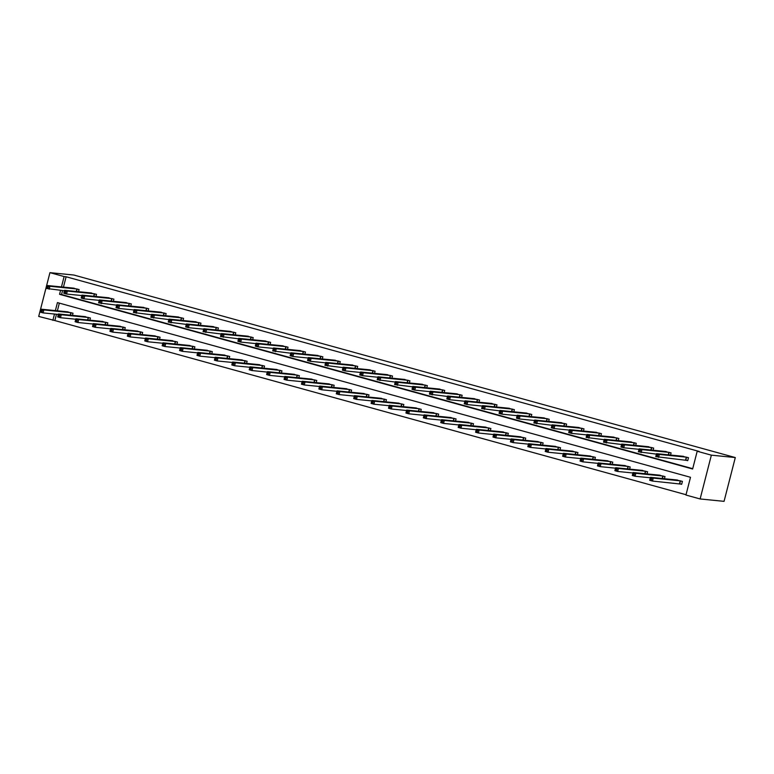 <?xml version="1.0" encoding="UTF-8"?>
<svg xmlns="http://www.w3.org/2000/svg" width="774" height="774" viewBox="0 0 774 774"><rect width="100%" height="100%" fill="white"/><g stroke="black" fill="none" stroke-linecap="round" stroke-linejoin="round"><path stroke-width="1.16" d="M56.492 314.244L54.867 320.552L38.7 316.44L49.942 272.651L73.878 275.041L735.3 457.56L724.058 501.349L700.122 498.959L685.948 495.041L690.505 477.287L57.431 302.595L55.38 310.606M54.867 320.552L686.025 494.721M59.346 303.127L57.373 310.8M679.853 483.827L681.662 484.321L682.416 481.36L675.634 479.851M664.45 478.729L665.011 476.561L658.219 475.043M647.035 473.93L647.596 471.753L640.814 470.244M629.63 469.121L630.181 466.954L623.399 465.435M612.215 464.323L612.776 462.146L605.994 460.636M594.8 459.514L595.361 457.337L588.579 455.828M577.394 454.706L577.946 452.538L571.164 451.019M559.979 449.907L560.54 447.73L553.758 446.221M542.564 445.098L543.125 442.931L536.343 441.412M525.159 440.3L525.71 438.123L518.928 436.613M507.744 435.491L508.305 433.314L501.523 431.805M490.329 430.683L490.89 428.515L484.108 426.996M472.924 425.884L473.475 423.707L466.693 422.198M455.509 421.075L456.07 418.908L449.288 417.389M438.094 416.277L438.655 414.1L431.873 412.59M420.688 411.468L421.24 409.291L414.458 407.782M403.273 406.66L403.834 404.492L397.052 402.973M385.858 401.861L386.419 399.684L379.637 398.175M368.453 397.052L369.005 394.885L362.222 393.366M351.038 392.254L351.599 390.077L344.817 388.567M333.633 387.445L334.184 385.268L327.402 383.759M316.218 382.637L316.779 380.469L309.987 378.95M298.803 377.838L299.364 375.661L292.582 374.152M281.397 373.029L281.949 370.862L275.167 369.343M263.982 368.231L264.544 366.054L257.761 364.544M246.567 363.422L247.129 361.245L240.346 359.736M229.162 358.614L229.714 356.446L222.931 354.927M211.747 353.815L212.308 351.638L205.526 350.129M194.332 349.006L194.893 346.839L188.111 345.32M176.927 344.207L177.478 342.031L170.696 340.521M159.512 339.399L160.073 337.222L153.291 335.713M142.097 334.591L142.658 332.423L135.876 330.904M124.691 329.792L125.243 327.615L118.461 326.106M107.276 324.983L107.838 322.806L101.055 321.297M89.861 320.184L90.423 318.008L83.64 316.498M72.456 315.376L73.008 313.199L66.225 311.69M60.575 290.366L59.559 294.313L692.633 469.005L697.19 451.252L699.183 451.455L66.109 276.763L63.449 287.135M62.568 290.569L61.552 294.517L692.711 468.676M685.928 460.153L687.738 460.656L688.492 457.695L681.71 456.176M670.526 455.064L671.087 452.887L664.305 451.377M653.111 450.255L653.672 448.088L646.89 446.569M635.706 445.456L636.257 443.279L629.475 441.77M618.291 440.648L618.852 438.471L612.07 436.962M600.876 435.839L601.437 433.672L594.655 432.153M583.47 431.041L584.022 428.864L577.24 427.354M566.055 426.232L566.616 424.065L559.834 422.546M548.65 421.433L549.201 419.256L542.419 417.747M531.235 416.625L531.796 414.448L525.004 412.939M513.82 411.816L514.381 409.649L507.599 408.13M496.415 407.018L496.966 404.841L490.184 403.331M479 402.209L479.561 400.042L472.779 398.523M461.585 397.41L462.146 395.233L455.364 393.724M444.179 392.602L444.731 390.425L437.949 388.916M426.764 387.793L427.325 385.626L420.543 384.107M409.349 382.995L409.91 380.818L403.128 379.308M391.944 378.186L392.495 376.019L385.713 374.5M374.529 373.387L375.09 371.21L368.308 369.701M357.114 368.579L357.675 366.402L350.893 364.893M339.709 363.77L340.26 361.603L333.478 360.084M322.294 358.972L322.855 356.795L316.073 355.285M304.879 354.163L305.44 351.986L298.658 350.477M287.473 349.364L288.025 347.187L281.243 345.678M270.058 344.556L270.619 342.379L263.837 340.87M252.643 339.747L253.204 337.58L246.422 336.061M235.238 334.949L235.789 332.772L229.007 331.262M217.823 330.14L218.384 327.963L211.602 326.454M200.418 325.341L200.969 323.164L194.187 321.655M183.003 320.533L183.564 318.356L176.772 316.847M165.588 315.724L166.149 313.557L159.367 312.038M148.182 310.925L148.734 308.749L141.952 307.239M130.767 306.117L131.328 303.94L124.546 302.431M113.352 301.309L113.913 299.141L107.131 297.622M95.947 296.51L96.498 294.333L89.716 292.824M78.532 291.701L79.093 289.534L72.311 288.015M49.942 272.651L64.116 276.56L61.456 286.931M66.109 276.763L64.116 276.56M697.19 451.252L711.364 455.16L735.3 457.56M54.499 314.041L52.874 320.349M700.122 498.959L711.364 455.16M61.552 294.517L59.559 294.313M687.776 460.511L655.771 456.621L656.536 453.661L683.606 456.341M656.623 454.725L656.536 453.661L659.322 454.435L658.568 457.395L657.436 456.225L657.745 455.035L656.623 454.725L656.323 455.915L657.436 456.225M686.693 457.192L659.322 454.435L657.745 455.035M655.771 456.621L656.323 455.915M677.531 480.035L650.46 477.335L653.246 478.1L652.492 481.06L681.691 484.185M651.36 479.89L652.492 481.06L649.696 480.296L650.46 477.335L650.247 479.58L651.36 479.89L651.66 478.709L650.547 478.4M651.66 478.709L653.246 478.1L680.607 480.867M650.247 479.58L649.696 480.296M656.42 454.115L638.366 451.813L639.121 448.862L666.191 451.542M639.218 449.926L639.121 448.862L641.917 449.626L641.153 452.587L640.03 451.416L640.33 450.236L639.218 449.926L638.908 451.107L640.03 451.416M669.278 452.393L641.917 449.626L640.33 450.236M638.366 451.813L638.908 451.107M648.786 446.743L621.716 444.053L624.502 444.827L623.738 447.778L620.951 447.014L621.716 444.053L621.503 446.308L622.615 446.608L622.915 445.427L621.803 445.118M651.863 447.585L624.502 444.827L622.915 445.427M639.005 449.307L623.738 447.778L622.615 446.608M620.951 447.014L621.503 446.308M660.116 475.207L633.045 472.527L635.831 473.301L635.077 476.262L650.344 477.781M633.945 475.091L635.077 476.262L632.29 475.488L633.045 472.527L632.832 474.781L633.945 475.091L634.254 473.901L633.132 473.601M634.254 473.901L635.831 473.301L663.202 476.058M632.832 474.781L632.29 475.488M642.71 470.428L615.63 467.728L618.426 468.493L617.662 471.453L632.929 472.982M616.539 470.282L617.662 471.453L614.875 470.679L615.63 467.728L615.417 469.973L616.539 470.282L616.839 469.102L615.727 468.792M616.839 469.102L618.426 468.493L645.787 471.26M615.417 469.973L614.875 470.679M621.599 444.508L603.536 442.206L604.301 439.245L631.371 441.925M604.388 440.319L604.301 439.245L607.087 440.019L606.332 442.98L605.2 441.809L605.51 440.629L604.388 440.319L604.088 441.499L605.2 441.809M634.457 442.776L607.087 440.019L605.51 440.629M603.536 442.206L604.088 441.499M604.184 439.7L586.131 437.407L586.886 434.446L613.966 437.146M586.982 435.51L586.886 434.446L589.682 435.211L588.917 438.171L587.795 437L588.095 435.82L586.982 435.51L586.673 436.691L587.795 437M617.042 437.978L589.682 435.211L588.095 435.82M586.131 437.407L586.673 436.691M596.551 432.337L569.48 429.638L572.267 430.412L571.512 433.372L568.716 432.598L569.48 429.638L569.267 431.892L570.38 432.202L570.68 431.012L569.567 430.702M599.627 433.169L572.267 430.412L570.68 431.012M586.769 434.891L571.512 433.372L570.38 432.202M568.716 432.598L569.267 431.892M625.295 465.619L598.225 462.92L601.011 463.694L600.256 466.645L615.514 468.173M599.124 465.474L600.256 466.645L597.46 465.88L598.225 462.92L598.012 465.174L599.124 465.474L599.424 464.294L598.312 463.984M599.424 464.294L601.011 463.694L628.382 466.451M598.012 465.174L597.46 465.88M607.89 460.811L580.81 458.111L583.606 458.885L582.841 461.846L598.109 463.374M581.709 460.675L582.841 461.846L580.055 461.072L580.81 458.111L580.597 460.366L581.709 460.675L582.019 459.495L580.897 459.185M582.019 459.495L583.606 458.885L610.967 461.643M580.597 460.366L580.055 461.072M590.475 456.012L563.395 453.312L566.191 454.077L565.426 457.037L580.694 458.566M564.304 455.867L565.426 457.037L562.64 456.273L563.395 453.312L563.182 455.557L564.304 455.867L564.604 454.686L563.491 454.377M564.604 454.686L566.191 454.077L593.552 456.844M563.182 455.557L562.64 456.273M573.06 451.203L545.989 448.504L548.776 449.278L548.021 452.239L563.288 453.757M546.889 451.068L548.021 452.239L545.225 451.465L545.989 448.504L545.776 450.758L546.889 451.068L547.199 449.878L546.076 449.578M547.199 449.878L548.776 449.278L576.146 452.035M545.776 450.758L545.225 451.465M555.655 446.404L528.574 443.705L531.37 444.469L530.606 447.43L545.873 448.959M529.474 446.259L530.606 447.43L527.82 446.656L528.574 443.705L528.361 445.95L529.474 446.259L529.784 445.079L528.671 444.769M529.784 445.079L531.37 444.469L558.731 447.237M528.361 445.95L527.82 446.656M538.24 441.596L511.169 438.897L513.955 439.671L513.191 442.622L528.458 444.15M512.069 441.451L513.191 442.622L510.405 441.857L511.169 438.897L510.946 441.151L512.069 441.451L512.369 440.271L511.256 439.961M512.369 440.271L513.955 439.671L541.316 442.428M510.946 441.151L510.405 441.857M520.834 436.788L493.754 434.088L496.54 434.862L495.786 437.823L511.053 439.351M494.654 436.652L495.786 437.823L492.99 437.049L493.754 434.088L493.541 436.343L494.654 436.652L494.963 435.472L493.841 435.162M494.963 435.472L496.54 434.862L523.911 437.62M493.541 436.343L492.99 437.049M503.41 431.969L476.339 429.289L479.135 430.054L478.371 433.014L493.638 434.543M477.248 431.844L478.371 433.014L475.584 432.25L476.339 429.289L476.126 431.534L477.248 431.844L477.548 430.663L476.436 430.354M477.548 430.663L479.135 430.054L506.496 432.821M476.126 431.534L475.584 432.25M486.004 427.161L458.934 424.481L461.72 425.255L460.956 428.216L476.223 429.734M459.833 427.045L460.956 428.216L458.169 427.442L458.934 424.481L458.721 426.735L459.833 427.045L460.133 425.855L459.021 425.545M460.133 425.855L461.72 425.255L489.081 428.012M458.721 426.735L458.169 427.442M468.599 422.381L441.519 419.682L444.305 420.446L443.55 423.407L458.818 424.936M442.418 422.236L443.55 423.407L440.754 422.633L441.519 419.682L441.306 421.927L442.418 422.236L442.728 421.056L441.606 420.746M442.728 421.056L444.305 420.446L471.676 423.214M441.306 421.927L440.754 422.633M451.184 417.573L424.104 414.874L426.9 415.648L426.135 418.599L441.403 420.127M425.013 417.428L426.135 418.599L423.349 417.834L424.104 414.874L423.891 417.128L425.013 417.428L425.313 416.248L424.2 415.938M425.313 416.248L426.9 415.648L454.261 418.405M423.891 417.128L423.349 417.834M433.769 412.745L406.698 410.065L409.485 410.839L408.72 413.8L423.988 415.328M407.598 412.629L408.72 413.8L405.934 413.026L406.698 410.065L406.485 412.319L407.598 412.629L407.898 411.449L406.785 411.139M407.898 411.449L409.485 410.839L436.846 413.597M406.485 412.319L405.934 413.026M416.364 407.966L389.283 405.266L392.07 406.031L391.315 408.991L406.582 410.52M390.183 407.821L391.315 408.991L388.519 408.227L389.283 405.266L389.07 407.511L390.183 407.821L390.493 406.64L389.37 406.331M390.493 406.64L392.07 406.031L419.44 408.798M389.07 407.511L388.519 408.227M398.949 403.157L371.868 400.458L374.664 401.232L373.9 404.192L389.167 405.711M372.778 403.022L373.9 404.192L371.114 403.418L371.868 400.458L371.655 402.712L372.778 403.022L373.078 401.832L371.965 401.522M373.078 401.832L374.664 401.232L402.025 403.989M371.655 402.712L371.114 403.418M381.534 398.339L354.463 395.659L357.249 396.423L356.495 399.384L371.752 400.913M355.363 398.213L356.495 399.384L353.699 398.61L354.463 395.659L354.25 397.904L355.363 398.213L355.663 397.033L354.55 396.723M355.663 397.033L357.249 396.423L384.61 399.191M354.25 397.904L353.699 398.61M364.128 393.55L337.048 390.851L339.834 391.625L339.08 394.576L354.347 396.104M337.948 393.405L339.08 394.576L336.284 393.811L337.048 390.851L336.835 393.105L337.948 393.405L338.257 392.224L337.135 391.915M338.257 392.224L339.834 391.625L367.205 394.382M336.835 393.105L336.284 393.811M346.713 388.742L319.633 386.042L322.429 386.816L321.665 389.777L336.932 391.305M320.542 388.606L321.665 389.777L318.878 389.003L319.633 386.042L319.42 388.296L320.542 388.606L320.842 387.426L319.73 387.116M320.842 387.426L322.429 386.816L349.79 389.574M319.42 388.296L318.878 389.003M329.298 383.923L302.228 381.243L305.014 382.008L304.259 384.968L319.517 386.497M303.127 383.798L304.259 384.968L301.463 384.204L302.228 381.243L302.015 383.488L303.127 383.798L303.427 382.617L302.315 382.308M303.427 382.617L305.014 382.008L332.375 384.775M302.015 383.488L301.463 384.204M311.893 379.134L284.813 376.435L287.599 377.209L286.844 380.169L302.112 381.688M285.712 378.999L286.844 380.169L284.058 379.395L284.813 376.435L284.6 378.689L285.712 378.999L286.022 377.809L284.9 377.499M286.022 377.809L287.599 377.209L314.97 379.966M284.6 378.689L284.058 379.395M579.146 427.529L552.065 424.839L554.852 425.603L554.097 428.564L551.301 427.79L552.065 424.839L551.852 427.084L552.965 427.393L553.275 426.213L552.152 425.903M582.222 428.37L554.852 425.603L553.275 426.213M569.364 430.092L554.097 428.564L552.965 427.393M551.301 427.79L551.852 427.084M551.949 425.284L533.896 422.991L534.65 420.03L561.731 422.73M534.747 421.095L534.65 420.03L537.446 420.804L536.682 423.755L535.56 422.585L535.86 421.404L534.747 421.095L534.437 422.285L535.56 422.585M564.807 423.562L537.446 420.804L535.86 421.404M533.896 422.991L534.437 422.285M544.325 417.921L517.245 415.222L520.031 415.996L519.277 418.957L516.481 418.183L517.245 415.222L517.032 417.476L518.145 417.786L518.445 416.596L517.332 416.296M547.392 418.753L520.031 415.996L518.445 416.596M534.534 420.485L519.277 418.957L518.145 417.786M516.481 418.183L517.032 417.476M526.91 413.113L499.83 410.423L502.616 411.188L501.862 414.148L499.075 413.384L499.83 410.423L499.617 412.668L500.73 412.977L501.039 411.797L499.917 411.487M529.987 413.955L502.616 411.188L501.039 411.797M517.129 415.677L501.862 414.148L500.73 412.977M499.075 413.384L499.617 412.668M499.714 410.868L481.66 408.575L482.415 405.615L509.486 408.295M482.512 406.679L482.415 405.615L485.211 406.389L484.447 409.349L483.324 408.179L483.624 406.989L482.512 406.679L482.202 407.869L483.324 408.179M512.572 409.146L485.211 406.389L483.624 406.989M481.66 408.575L482.202 407.869M492.09 403.506L465.01 400.816L467.796 401.58L467.041 404.541L464.245 403.767L465.01 400.816L464.797 403.061L465.909 403.37L466.209 402.19L465.097 401.88M495.167 404.347L467.796 401.58L466.209 402.19M482.299 406.069L467.041 404.541L465.909 403.37M464.245 403.767L464.797 403.061M474.675 398.697L447.595 396.007L450.391 396.781L449.626 399.732L446.84 398.968L447.595 396.007L447.382 398.262L448.494 398.562L448.804 397.381L447.682 397.072M477.752 399.539L450.391 396.781L448.804 397.381M464.893 401.261L449.626 399.732L448.494 398.562M446.84 398.968L447.382 398.262M447.478 396.462L429.425 394.159L430.18 391.199L457.25 393.879M430.276 392.273L430.18 391.199L432.976 391.973L432.211 394.933L431.089 393.763L431.389 392.573L430.276 392.273L429.967 393.453L431.089 393.763M460.337 394.73L432.976 391.973L431.389 392.573M429.425 394.159L429.967 393.453M439.855 389.09L412.774 386.4L415.561 387.164L414.806 390.125L412.01 389.361L412.774 386.4L412.561 388.645L413.674 388.954L413.984 387.774L412.861 387.464M442.931 389.932L415.561 387.164L413.984 387.774M430.063 391.654L414.806 390.125L413.674 388.954M412.01 389.361L412.561 388.645M412.658 386.845L394.605 384.552L395.359 381.592L422.43 384.272M395.456 382.656L395.359 381.592L398.155 382.366L397.391 385.326L396.259 384.156L396.569 382.966L395.456 382.656L395.146 383.846L396.259 384.156M425.516 385.123L398.155 382.366L396.569 382.966M394.605 384.552L395.146 383.846M395.243 382.046L377.19 379.744L377.944 376.793L405.025 379.473M378.041 377.857L377.944 376.793L380.74 377.557L379.976 380.518L378.854 379.347L379.154 378.167L378.041 377.857L377.731 379.037L378.854 379.347M408.101 380.324L380.74 377.557L379.154 378.167M377.19 379.744L377.731 379.037M387.619 374.674L360.539 371.984L363.325 372.758L362.571 375.709L359.775 374.945L360.539 371.984L360.326 374.239L361.439 374.539L361.748 373.358L360.626 373.049M390.696 375.516L363.325 372.758L361.748 373.358M377.838 377.238L362.571 375.709L361.439 374.539M359.775 374.945L360.326 374.239M370.204 369.875L343.124 367.176L345.92 367.95L345.156 370.91L342.369 370.136L343.124 367.176L342.911 369.43L344.033 369.74L344.333 368.55L343.221 368.25M373.281 370.707L345.92 367.95L344.333 368.55M360.423 372.439L345.156 370.91L344.033 369.74M342.369 370.136L342.911 369.43M343.008 367.631L324.954 365.338L325.719 362.377L352.789 365.057M325.806 363.441L325.719 362.377L328.505 363.141L327.741 366.102L326.618 364.931L326.918 363.751L325.806 363.441L325.496 364.622L326.618 364.931M355.866 365.909L328.505 363.141L326.918 363.751M324.954 365.338L325.496 364.622M335.384 360.258L308.304 357.569L311.09 358.343L310.335 361.303L307.539 360.529L308.304 357.569L308.091 359.823L309.203 360.133L309.513 358.942L308.391 358.633M338.461 361.1L311.09 358.343L309.513 358.942M325.602 362.822L310.335 361.303L309.203 360.133M307.539 360.529L308.091 359.823M317.969 355.459L290.889 352.77L293.685 353.534L292.92 356.495L290.134 355.721L290.889 352.77L290.676 355.014L291.798 355.324L292.098 354.144L290.985 353.834M321.046 356.301L293.685 353.534L292.098 354.144M308.187 358.023L292.92 356.495L291.798 355.324M290.134 355.721L290.676 355.014M290.772 353.215L272.719 350.922L273.483 347.961L300.554 350.641M273.57 349.026L273.483 347.961L276.27 348.735L275.505 351.686L274.383 350.516L274.683 349.335L273.57 349.026L273.27 350.216L274.383 350.516M303.631 351.493L276.27 348.735L274.683 349.335M272.719 350.922L273.27 350.216M283.149 345.852L256.068 343.153L258.855 343.927L258.1 346.887L255.304 346.113L256.068 343.153L255.855 345.407L256.968 345.717L257.278 344.527L256.155 344.227M286.225 346.684L258.855 343.927L257.278 344.527M273.367 348.416L258.1 346.887L256.968 345.717M255.304 346.113L255.855 345.407M265.734 341.044L238.653 338.354L241.449 339.118L240.685 342.079L237.899 341.315L238.653 338.354L238.44 340.599L239.563 340.908L239.863 339.728L238.75 339.418M268.81 341.885L241.449 339.118L239.863 339.728M255.952 343.608L240.685 342.079L239.563 340.908M237.899 341.315L238.44 340.599M238.537 338.799L220.484 336.506L221.248 333.546L248.319 336.226M221.335 334.61L221.248 333.546L224.034 334.32L223.28 337.28L222.148 336.109L222.448 334.919L221.335 334.61L221.035 335.8L222.148 336.109M251.395 337.077L224.034 334.32L222.448 334.919M220.484 336.506L221.035 335.8M221.132 334L203.069 331.698L203.833 328.747L230.913 331.446M203.92 329.811L203.833 328.747L206.619 329.511L205.865 332.472L204.733 331.301L205.042 330.121L203.92 329.811L203.62 330.991L204.733 331.301M233.99 332.278L206.619 329.511L205.042 330.121M203.069 331.698L203.62 330.991M213.498 326.628L186.418 323.938L189.214 324.712L188.45 327.663L185.663 326.899L186.418 323.938L186.205 326.193L187.327 326.493L187.627 325.312L186.515 325.003M216.575 327.47L189.214 324.712L187.627 325.312M203.717 329.192L188.45 327.663L187.327 326.493M185.663 326.899L186.205 326.193M186.302 324.383L168.248 322.09L169.013 319.13L196.083 321.81M169.1 320.204L169.013 319.13L171.799 319.904L171.044 322.864L169.912 321.694L170.212 320.504L169.1 320.204L168.8 321.384L169.912 321.694M199.16 322.661L171.799 319.904L170.212 320.504M168.248 322.09L168.8 321.384M168.896 319.585L150.843 317.292L151.598 314.331L178.668 317.011M151.685 315.395L151.598 314.331L154.384 315.095L153.629 318.056L152.497 316.885L152.807 315.705L151.685 315.395L151.385 316.576L152.497 316.885M181.755 317.862L154.384 315.095L152.807 315.705M150.843 317.292L151.385 316.576M151.481 314.776L133.428 312.483L134.183 309.523L161.253 312.203M134.279 310.587L134.183 309.523L136.979 310.297L136.214 313.257L135.092 312.086L135.392 310.896L134.279 310.587L133.97 311.777L135.092 312.086M164.34 313.054L136.979 310.297L135.392 310.896M133.428 312.483L133.97 311.777M294.478 374.335L267.398 371.636L270.194 372.4L269.429 375.361L284.697 376.89M268.307 374.19L269.429 375.361L266.643 374.587L267.398 371.636L267.185 373.881L268.307 374.19L268.607 373.01L267.494 372.7M268.607 373.01L270.194 372.4L297.555 375.167M267.185 373.881L266.643 374.587M277.063 369.508L249.992 366.828L252.779 367.602L252.024 370.553L267.282 372.081M250.892 369.382L252.024 370.553L249.228 369.788L249.992 366.828L249.779 369.082L250.892 369.382L251.192 368.201L250.079 367.892M251.192 368.201L252.779 367.602L280.149 370.359M249.779 369.082L249.228 369.788M259.648 364.699L232.577 362.019L235.373 362.793L234.609 365.754L249.876 367.282M233.477 364.583L234.609 365.754L231.823 364.98L232.577 362.019L232.364 364.273L233.477 364.583L233.787 363.393L232.664 363.093M233.787 363.393L235.373 362.793L262.734 365.551M232.364 364.273L231.823 364.98M242.243 359.92L215.162 357.22L217.958 357.985L217.194 360.945L232.461 362.474M216.072 359.775L217.194 360.945L214.408 360.181L215.162 357.22L214.949 359.465L216.072 359.775L216.372 358.594L215.259 358.285M216.372 358.594L217.958 357.985L245.319 360.752M214.949 359.465L214.408 360.181M224.828 355.092L197.757 352.412L200.543 353.186L199.789 356.146L215.056 357.665M198.657 354.976L199.789 356.146L196.993 355.372L197.757 352.412L197.544 354.666L198.657 354.976L198.966 353.786L197.844 353.476M198.966 353.786L200.543 353.186L227.914 355.943M197.544 354.666L196.993 355.372M207.422 350.312L180.342 347.613L183.138 348.377L182.374 351.338L197.641 352.867M181.242 350.167L182.374 351.338L179.587 350.564L180.342 347.613L180.129 349.858L181.242 350.167L181.551 348.987L180.439 348.677M181.551 348.987L183.138 348.377L210.499 351.144M180.129 349.858L179.587 350.564M190.007 345.504L162.937 342.805L165.723 343.579L164.959 346.529L180.226 348.058M163.836 345.359L164.959 346.529L162.172 345.765L162.937 342.805L162.714 345.059L163.836 345.359L164.136 344.178L163.024 343.869M164.136 344.178L165.723 343.579L193.084 346.336M162.714 345.059L162.172 345.765M172.592 340.676L145.522 337.996L148.308 338.77L147.553 341.731L162.821 343.259M146.421 340.56L147.553 341.731L144.757 340.957L145.522 337.996L145.309 340.25L146.421 340.56L146.731 339.37L145.609 339.07M146.731 339.37L148.308 338.77L175.679 341.528M145.309 340.25L144.757 340.957M155.187 335.897L128.107 333.197L130.903 333.962L130.138 336.922L145.406 338.451M129.016 335.752L130.138 336.922L127.352 336.158L128.107 333.197L127.894 335.442L129.016 335.752L129.316 334.571L128.203 334.262M129.316 334.571L130.903 333.962L158.264 336.729M127.894 335.442L127.352 336.158M143.858 307.413L116.777 304.724L119.564 305.488L118.809 308.449L116.013 307.675L116.777 304.724L116.564 306.968L117.677 307.278L117.977 306.098L116.864 305.788M146.934 308.255L119.564 305.488L117.977 306.098M134.066 309.977L118.809 308.449L117.677 307.278M116.013 307.675L116.564 306.968M137.772 331.088L110.701 328.389L113.488 329.163L112.723 332.123L127.991 333.642M111.601 330.953L112.723 332.123L109.937 331.349L110.701 328.389L110.489 330.643L111.601 330.953L111.901 329.763L110.788 329.453M111.901 329.763L113.488 329.163L140.849 331.92M110.489 330.643L109.937 331.349M116.661 305.169L98.608 302.876L99.362 299.915L126.443 302.615M99.449 300.98L99.362 299.915L102.158 300.689L101.394 303.64L100.262 302.47L100.572 301.289L99.449 300.98L99.149 302.17L100.262 302.47M129.519 303.447L102.158 300.689L100.572 301.289M98.608 302.876L99.149 302.17M120.367 326.289L93.286 323.59L96.073 324.354L95.318 327.315L110.585 328.844M94.186 326.144L95.318 327.315L92.522 326.541L93.286 323.59L93.074 325.835L94.186 326.144L94.496 324.964L93.373 324.654M94.496 324.964L96.073 324.354L123.443 327.121M93.074 325.835L92.522 326.541M109.028 297.806L81.947 295.107L84.743 295.881L83.979 298.841L81.193 298.067L81.947 295.107L81.734 297.361L82.857 297.671L83.157 296.481L82.044 296.181M112.104 298.638L84.743 295.881L83.157 296.481M99.246 300.36L83.979 298.841L82.857 297.671M81.193 298.067L81.734 297.361M102.952 321.481L75.871 318.782L78.667 319.556L77.903 322.506L93.17 324.035M76.781 321.336L77.903 322.506L75.117 321.742L75.871 318.782L75.659 321.036L76.781 321.336L77.081 320.155L75.968 319.846M77.081 320.155L78.667 319.556L106.028 322.313M75.659 321.036L75.117 321.742M91.622 292.998L64.542 290.308L67.328 291.072L66.574 294.033L63.778 293.269L64.542 290.308L64.329 292.553L65.442 292.862L65.751 291.682L64.629 291.372M94.699 293.839L67.328 291.072L65.751 291.682M81.841 295.562L66.574 294.033L65.442 292.862M63.778 293.269L64.329 292.553M85.537 316.672L58.466 313.973L61.252 314.747L60.488 317.708L75.755 319.236M59.366 316.537L60.488 317.708L57.702 316.934L58.466 313.973L58.253 316.227L59.366 316.537L59.666 315.347L58.553 315.047M59.666 315.347L61.252 314.747L88.613 317.504M58.253 316.227L57.702 316.934M64.426 290.753L46.372 288.46L47.127 285.5L74.207 288.199M47.224 286.564L47.127 285.5L49.923 286.274L49.159 289.234L48.027 288.063L48.336 286.873L47.224 286.564L46.914 287.754L48.027 288.063M77.284 289.031L49.923 286.274L48.336 286.873M46.372 288.46L46.914 287.754M68.131 311.874L41.051 309.174L43.837 309.939L43.083 312.899L58.35 314.428M41.951 311.728L43.083 312.899L40.287 312.135L41.051 309.174L40.838 311.419L41.951 311.728L42.26 310.548L41.138 310.239M42.26 310.548L43.837 309.939L71.208 312.706M40.838 311.419L40.287 312.135M686.567 457.173L685.803 460.133M686.335 457.134L685.58 460.095M679.495 483.76L680.259 480.809M679.727 483.798L680.491 480.838M669.152 452.364L668.513 454.86M668.92 452.326L668.281 454.841M651.737 447.566L651.098 450.052M651.514 447.527L650.866 450.033M662.205 478.506L662.844 476M662.438 478.535L663.076 476.039M644.79 473.707L645.439 471.192M645.023 473.727L645.661 471.231M634.332 442.757L633.693 445.253M634.1 442.718L633.461 445.224M616.917 437.949L616.278 440.445M616.684 437.91L616.046 440.425M599.511 433.15L598.863 435.646M599.279 433.111L598.631 435.617M627.375 468.899L628.024 466.393M627.608 468.918L628.256 466.432M609.97 464.09L610.609 461.585M610.202 464.119L610.841 461.623M592.555 459.292L593.203 456.786M592.787 459.311L593.426 456.815M575.14 454.483L575.788 451.977M575.372 454.512L576.02 452.016M557.735 449.684L558.373 447.169M557.967 449.704L558.605 447.208M540.32 444.876L540.968 442.37M540.552 444.895L541.19 442.409M522.905 440.067L523.553 437.562M523.147 440.096L523.785 437.6M505.499 435.269L506.138 432.763M505.732 435.288L506.37 432.792M488.084 430.46L488.733 427.954M488.317 430.489L488.955 427.993M470.669 425.661L471.318 423.146M470.911 425.681L471.55 423.185M453.264 420.853L453.903 418.347M453.496 420.872L454.135 418.386M435.849 416.044L436.497 413.539M436.081 416.073L436.729 413.577M418.444 411.246L419.082 408.73M418.676 411.265L419.315 408.769M401.029 406.437L401.667 403.931M401.261 406.466L401.899 403.97M383.614 401.638L384.262 399.123M383.846 401.658L384.494 399.161M366.208 396.83L366.847 394.324M366.441 396.849L367.079 394.363M348.793 392.021L349.442 389.516M349.026 392.05L349.664 389.554M331.378 387.223L332.027 384.707M331.611 387.242L332.259 384.746M313.973 382.414L314.612 379.908M314.205 382.443L314.844 379.947M582.096 428.341L581.458 430.837M581.864 428.303L581.226 430.818M564.681 423.542L564.043 426.029M564.459 423.504L563.811 426.01M547.276 418.734L546.628 421.23M547.044 418.695L546.396 421.201M529.861 413.926L529.222 416.422M529.629 413.887L528.99 416.402M512.446 409.127L511.808 411.623M512.224 409.088L511.575 411.594M495.041 404.318L494.393 406.814M494.809 404.28L494.16 406.795M477.626 399.519L476.987 402.006M477.394 399.481L476.755 401.987M460.211 394.711L459.572 397.207M459.988 394.672L459.34 397.178M442.805 389.903L442.157 392.399M442.573 389.864L441.925 392.379M425.39 385.104L424.752 387.6M425.158 385.065L424.52 387.571M407.975 380.295L407.337 382.791M407.753 380.257L407.105 382.772M390.57 375.487L389.932 377.983M390.338 375.458L389.69 377.964M373.155 370.688L372.517 373.184M372.923 370.649L372.284 373.155M355.74 365.879L355.102 368.376M355.518 365.841L354.869 368.356M338.335 361.081L337.696 363.577M338.103 361.042L337.454 363.548M320.92 356.272L320.281 358.768M320.688 356.233L320.049 358.749M303.505 351.464L302.866 353.96M303.282 351.435L302.634 353.941M286.099 346.665L285.461 349.161M285.867 346.626L285.229 349.132M268.684 341.856L268.046 344.353M268.452 341.818L267.814 344.333M251.279 337.058L250.631 339.554M251.047 337.019L250.399 339.525M233.864 332.249L233.226 334.745M233.632 332.21L232.993 334.726M216.449 327.441L215.811 329.937M216.227 327.412L215.578 329.918M199.044 322.642L198.396 325.138M198.812 322.603L198.163 325.109M181.629 317.833L180.99 320.33M181.397 317.795L180.758 320.31M164.214 313.035L163.575 315.521M163.991 312.996L163.343 315.502M296.558 377.615L297.206 375.1M296.79 377.635L297.429 375.138M279.143 372.807L279.791 370.301M279.375 372.826L280.024 370.34M261.738 367.998L262.376 365.492M261.97 368.027L262.609 365.531M244.323 363.2L244.971 360.684M244.555 363.219L245.194 360.723M226.908 358.391L227.556 355.885M227.15 358.42L227.788 355.924M209.502 353.592L210.141 351.077M209.735 353.612L210.373 351.115M192.087 348.784L192.736 346.278M192.32 348.803L192.958 346.307M174.672 343.975L175.321 341.469M174.914 344.004L175.553 341.508M157.267 339.176L157.906 336.661M157.499 339.196L158.138 336.7M146.808 308.226L146.16 310.722M146.576 308.187L145.928 310.693M139.852 334.368L140.5 331.862M140.084 334.397L140.723 331.901M129.393 303.418L128.755 305.914M129.161 303.389L128.523 305.894M122.447 329.569L123.085 327.054M122.679 329.589L123.318 327.092M111.978 298.619L111.34 301.115M111.756 298.58L111.108 301.086M105.032 324.761L105.67 322.255M105.264 324.78L105.903 322.284M94.573 293.81L93.925 296.307M94.341 293.772L93.693 296.287M87.617 319.952L88.265 317.446M87.849 319.981L88.497 317.485M77.158 289.012L76.52 291.498M76.926 288.973L76.287 291.479M70.211 315.153L70.85 312.638M70.444 315.173L71.082 312.677"/></g></svg>
